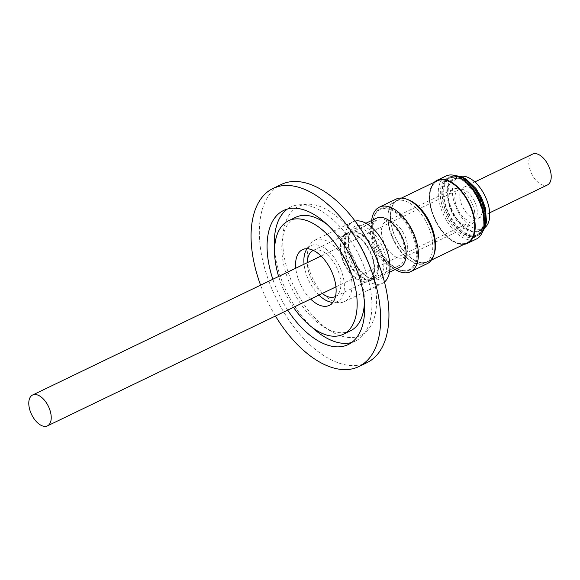 <?xml version="1.0" encoding="UTF-8"?>
<svg xmlns="http://www.w3.org/2000/svg" width="580" height="580" viewBox="0 0 580 580"><rect width="100%" height="100%" fill="white"/><g stroke="black" fill="none" stroke-linecap="round" stroke-linejoin="round"><path stroke-width="0.43" stroke-dasharray="2.9 2.17" d="M448.064 185.346C444.026 193.763 450.283 214.774 459.512 223.829C468.169 234.48 481.588 235.125 484.068 224.996C488.099 216.579 481.849 195.569 472.62 186.513C463.957 175.863 450.544 175.218 448.064 185.346M348.573 246.667A27.173 14.819 64.3 0 1 348.392 238.967A27.173 14.819 64.3 0 1 354.242 228.89A27.173 14.819 64.3 0 1 362.514 228.962A27.173 14.819 64.3 0 1 383.496 260.065A27.173 14.819 64.3 0 1 377.826 277.842A27.173 14.819 64.3 0 1 369.547 277.776A27.173 14.819 64.3 0 1 366.299 276.138A27.173 14.819 64.3 0 1 348.573 246.667M371.367 278.871A29.225 15.935 64.3 0 1 367.872 277.117A29.225 15.935 64.3 0 1 348.609 237.126A29.225 15.935 64.3 0 1 363.805 226.367A29.225 15.935 64.3 0 1 386.367 259.825A29.225 15.935 64.3 0 1 371.367 278.871M376.558 218.138A27.173 14.819 -115.7 0 0 370.714 228.208A27.173 14.819 -115.7 0 0 370.888 235.915A27.173 14.819 -115.7 0 0 388.622 265.386A27.173 14.819 -115.7 0 0 400.149 267.09M371.628 220.458A35.844 19.553 -115.7 0 0 371.867 230.615A35.844 19.553 -115.7 0 0 395.263 269.504M395.98 199.15A35.844 19.553 -115.7 0 0 388.266 212.439A35.844 19.553 -115.7 0 0 388.498 222.604A35.844 19.553 -115.7 0 0 411.894 261.486A35.844 19.553 -115.7 0 0 416.179 263.639A35.844 19.553 -115.7 0 0 427.098 263.733M388.325 223.583A34.249 18.676 64.3 0 1 388.1 213.868A34.249 18.676 64.3 0 1 395.466 201.166A34.249 18.676 64.3 0 1 405.899 201.26A34.249 18.676 64.3 0 1 432.346 240.468A34.249 18.676 64.3 0 1 425.198 262.878A34.249 18.676 64.3 0 1 414.765 262.784A34.249 18.676 64.3 0 1 410.676 260.724A34.249 18.676 64.3 0 1 388.325 223.583M409.415 200.383A34.249 18.676 -115.7 0 0 398.068 199.919A34.249 18.676 -115.7 0 0 390.92 222.329A34.249 18.676 -115.7 0 0 405.775 253.206A34.249 18.676 -115.7 0 0 427.793 261.623A34.249 18.676 -115.7 0 0 434.507 252.46M437.226 180.844A34.43 18.777 -115.7 0 0 430.041 203.377A34.43 18.777 -115.7 0 0 444.983 234.421A34.43 18.777 -115.7 0 0 467.117 242.882M407.675 199.556A34.43 18.777 -115.7 0 0 397.989 199.752A34.43 18.777 -115.7 0 0 390.804 222.285A34.43 18.777 -115.7 0 0 405.739 253.322A34.43 18.777 -115.7 0 0 427.873 261.79A34.43 18.777 -115.7 0 0 434.065 254.337M430.157 203.42A34.249 18.676 -115.7 0 0 445.02 234.298A34.249 18.676 -115.7 0 0 467.038 242.723A34.249 18.676 -115.7 0 0 474.179 220.313A34.249 18.676 -115.7 0 0 459.324 189.428A34.249 18.676 -115.7 0 0 437.305 181.011A34.249 18.676 -115.7 0 0 430.157 203.42M460.324 190.37A34.249 18.676 -115.7 0 0 437.407 180.96A34.249 18.676 -115.7 0 0 430.259 203.37A34.249 18.676 -115.7 0 0 445.121 234.248A34.249 18.676 -115.7 0 0 467.139 242.672A34.249 18.676 -115.7 0 0 474.28 220.262A34.249 18.676 -115.7 0 0 474.063 218.885M434.297 182.258A34.981 19.075 -115.7 0 0 429.795 203.196A34.981 19.075 -115.7 0 0 464.188 244.296M445.998 176.016A34.981 19.075 -115.7 0 0 438.697 198.904A34.981 19.075 -115.7 0 0 453.872 230.441A34.981 19.075 -115.7 0 0 476.361 239.04M462.789 179.423A32.422 17.683 -115.7 0 0 449.036 177.386A32.422 17.683 -115.7 0 0 442.272 198.599A32.422 17.683 -115.7 0 0 456.337 227.831A32.422 17.683 -115.7 0 0 477.18 235.806A32.422 17.683 -115.7 0 0 484.162 223.779M470.452 230.477A28.543 15.566 -115.7 0 0 479.145 230.55A28.543 15.566 -115.7 0 0 483.51 204.987A28.543 15.566 -115.7 0 0 463.058 179.206A28.543 15.566 -115.7 0 0 454.365 179.126A28.543 15.566 -115.7 0 0 450 204.696A28.543 15.566 -115.7 0 0 470.452 230.477M460.643 176.393A28.543 15.566 -115.7 0 0 458.642 177.067A28.543 15.566 -115.7 0 0 454.278 202.63A28.543 15.566 -115.7 0 0 474.723 228.418A28.543 15.566 -115.7 0 0 483.415 228.491A28.543 15.566 -115.7 0 0 485.192 227.345M482.038 207.002A17.125 9.338 64.3 0 1 478.464 218.203A17.125 9.338 64.3 0 1 467.451 213.998A17.125 9.338 64.3 0 1 460.027 198.556A17.125 9.338 64.3 0 1 463.601 187.355A17.125 9.338 64.3 0 1 474.607 191.56A17.125 9.338 64.3 0 1 482.038 207.002M532.563 154.128A17.125 9.338 -115.7 0 0 528.989 165.329A17.125 9.338 -115.7 0 0 536.42 180.772A17.125 9.338 -115.7 0 0 547.426 184.976M307.733 262.486A34.111 18.604 -115.7 0 0 322.531 293.241A34.111 18.604 -115.7 0 0 344.462 301.622A34.111 18.604 -115.7 0 0 351.574 279.306A34.111 18.604 -115.7 0 0 336.777 248.552A34.111 18.604 -115.7 0 0 314.846 240.163A34.111 18.604 -115.7 0 0 307.733 262.486M355.105 221.096A34.111 18.604 -115.7 0 0 352.778 221.886A34.111 18.604 -115.7 0 0 345.658 244.209A34.111 18.604 -115.7 0 0 360.463 274.964A34.111 18.604 -115.7 0 0 382.394 283.352A34.111 18.604 -115.7 0 0 384.46 282.025M318.92 295.075A30.914 16.864 64.3 0 1 304.268 265.93A30.914 16.864 64.3 0 1 304.058 264.219M307.088 248.748A30.914 16.864 64.3 0 1 310.72 245.702A30.914 16.864 64.3 0 1 330.593 253.3A30.914 16.864 64.3 0 1 344.005 281.177A30.914 16.864 64.3 0 1 337.553 301.404A30.914 16.864 64.3 0 1 332.913 302.347M310.648 299.062A30.914 16.864 64.3 0 1 295.996 269.918A30.914 16.864 64.3 0 1 295.786 268.207M340.808 251.299A25.571 13.949 64.3 0 1 346.137 234.567A25.571 13.949 64.3 0 1 362.58 240.852A25.571 13.949 64.3 0 1 373.672 263.907A25.571 13.949 64.3 0 1 368.336 280.64A25.571 13.949 64.3 0 1 351.9 274.355A25.571 13.949 64.3 0 1 340.808 251.299M322.241 293.473A25.571 13.949 64.3 0 1 307.704 267.25A25.571 13.949 64.3 0 1 307.371 262.624M313.301 250.393A25.571 13.949 64.3 0 1 340.569 279.857A25.571 13.949 64.3 0 1 335.501 296.46M344.092 249.204A26.484 14.442 64.3 0 1 349.617 231.877A26.484 14.442 64.3 0 1 366.647 238.387A26.484 14.442 64.3 0 1 378.131 262.269A26.484 14.442 64.3 0 1 372.607 279.596A26.484 14.442 64.3 0 1 355.583 273.086A26.484 14.442 64.3 0 1 344.092 249.204M340.221 251.075A26.484 14.442 64.3 0 1 345.745 233.74A26.484 14.442 64.3 0 1 362.768 240.258A26.484 14.442 64.3 0 1 374.26 264.132A26.484 14.442 64.3 0 1 368.735 281.467A26.484 14.442 64.3 0 1 351.705 274.956A26.484 14.442 64.3 0 1 340.221 251.075M372.15 236.321A25.346 13.818 64.3 0 1 371.983 229.136A25.346 13.818 64.3 0 1 377.435 219.74A25.346 13.818 64.3 0 1 393.733 225.968A25.346 13.818 64.3 0 1 404.724 248.82A25.346 13.818 64.3 0 1 399.439 265.408A25.346 13.818 64.3 0 1 388.687 263.813A25.346 13.818 64.3 0 1 372.15 236.321M344.825 249.487A25.346 13.818 64.3 0 1 350.11 232.906A25.346 13.818 64.3 0 1 366.408 239.134A25.346 13.818 64.3 0 1 377.399 261.986A25.346 13.818 64.3 0 1 372.113 278.567A25.346 13.818 64.3 0 1 355.823 272.339A25.346 13.818 64.3 0 1 344.825 249.487M373.121 231.029A34.017 18.553 64.3 0 1 372.897 221.386A34.017 18.553 64.3 0 1 380.219 208.771A34.017 18.553 64.3 0 1 402.092 217.13A34.017 18.553 64.3 0 1 416.853 247.805A34.017 18.553 64.3 0 1 409.755 270.062A34.017 18.553 64.3 0 1 395.328 267.931A34.017 18.553 64.3 0 1 373.121 231.029M416.969 247.747A34.017 18.553 -115.7 0 0 390.702 208.8A34.017 18.553 -115.7 0 0 380.335 208.713A34.017 18.553 -115.7 0 0 373.012 221.328A34.017 18.553 -115.7 0 0 373.237 230.97A34.017 18.553 -115.7 0 0 395.444 267.873A34.017 18.553 -115.7 0 0 399.504 269.918A34.017 18.553 -115.7 0 0 409.872 270.012A34.017 18.553 -115.7 0 0 416.969 247.747M390.275 209.67A33.335 18.183 64.3 0 1 416.012 247.827A33.335 18.183 64.3 0 1 398.902 269.555A33.335 18.183 64.3 0 1 394.915 267.547A33.335 18.183 64.3 0 1 372.94 221.937A33.335 18.183 64.3 0 1 390.275 209.67M474.679 212.142A20.003 10.911 -115.7 0 0 466.001 194.112A20.003 10.911 -115.7 0 0 453.147 189.196A20.003 10.911 -115.7 0 0 448.971 202.282A20.003 10.911 -115.7 0 0 457.649 220.313A20.003 10.911 -115.7 0 0 470.51 225.236A20.003 10.911 -115.7 0 0 474.679 212.142M381.734 234.675A20.003 10.911 64.3 0 1 385.903 221.589A20.003 10.911 64.3 0 1 398.764 226.512A20.003 10.911 64.3 0 1 407.443 244.542A20.003 10.911 64.3 0 1 403.267 257.629A20.003 10.911 64.3 0 1 390.405 252.713A20.003 10.911 64.3 0 1 381.734 234.675M440.727 199.121A32.828 17.907 64.3 0 1 461.499 179.698A32.828 17.907 64.3 0 1 482.923 215.311A32.828 17.907 64.3 0 1 483.14 224.619A32.828 17.907 64.3 0 1 462.47 234.922A32.828 17.907 64.3 0 1 440.727 199.121M442.576 198.962A31.508 17.182 64.3 0 1 449.145 178.35A31.508 17.182 64.3 0 1 462.514 180.322A31.508 17.182 64.3 0 1 483.075 214.499A31.508 17.182 64.3 0 1 483.285 223.438A31.508 17.182 64.3 0 1 476.499 235.118A31.508 17.182 64.3 0 1 456.242 227.374A31.508 17.182 64.3 0 1 442.576 198.962M455.061 200.948A17.125 9.338 -115.7 0 0 462.492 216.391A17.125 9.338 -115.7 0 0 473.498 220.596A17.125 9.338 -115.7 0 0 477.072 209.394A17.125 9.338 -115.7 0 0 469.64 193.952A17.125 9.338 -115.7 0 0 458.635 189.747A17.125 9.338 -115.7 0 0 455.061 200.948M283.642 253.243A71.594 39.048 -115.7 0 0 338.923 335.204A71.594 39.048 -115.7 0 0 375.666 288.55A71.594 39.048 -115.7 0 0 320.385 206.582A71.594 39.048 -115.7 0 0 283.642 253.243M367.046 362.616A98.861 53.918 64.3 0 1 336.937 362.355A98.861 53.918 64.3 0 1 260.601 249.175A98.861 53.918 64.3 0 1 281.227 184.491M275.457 316.013A98.861 53.918 64.3 0 1 260.587 285.164M351.632 342.519A74.436 40.593 -115.7 0 0 355.41 341.105A74.436 40.593 -115.7 0 0 366.799 274.427A74.436 40.593 -115.7 0 0 313.468 207.19A74.436 40.593 -115.7 0 0 290.798 206.995A74.436 40.593 -115.7 0 0 287.332 209.068M293.494 307.32A63.017 34.365 64.3 0 1 278.632 276.471M350.458 330.825A63.017 34.365 64.3 0 1 331.26 330.658A63.017 34.365 64.3 0 1 286.107 273.731A63.017 34.365 64.3 0 1 295.749 217.282M287.702 310.111A74.436 40.593 64.3 0 1 272.839 279.263M274.572 249.465A74.436 40.593 -115.7 0 0 312.083 327.33M326.881 224.264A63.017 34.365 64.3 0 1 364.392 302.129M484.757 224.663C487.396 220.008 486.548 201.115 473.309 186.187C459.897 171.767 449.942 178.763 448.753 185.013C446.107 189.674 446.962 208.568 460.201 223.496C473.613 237.916 483.568 230.92 484.757 224.663M455.974 175.863A32.422 17.683 -115.7 0 0 450.268 176.791A32.422 17.683 -115.7 0 0 444.367 184.005A32.422 17.683 -115.7 0 0 443.504 198.012A32.422 17.683 -115.7 0 0 457.569 227.237A32.422 17.683 -115.7 0 0 478.413 235.212A32.422 17.683 -115.7 0 0 482.698 231.326M483.749 227.374A31.508 17.182 64.3 0 1 478.014 234.385A31.508 17.182 64.3 0 1 457.758 226.642A31.508 17.182 64.3 0 1 444.091 198.237A31.508 17.182 64.3 0 1 444.933 184.629A31.508 17.182 64.3 0 1 450.667 177.618A31.508 17.182 64.3 0 1 470.924 185.361A31.508 17.182 64.3 0 1 484.59 213.774A31.508 17.182 64.3 0 1 483.749 227.374M449.036 177.386L455.14 175.595M449.145 178.35L450.667 177.618C455.09 176.371 457.823 176.117 458.867 176.856L465.53 179.742C471.62 183.766 476.673 189.841 480.689 197.954C485.736 208.756 487.004 218.298 484.496 226.584C483.22 230.253 481.059 232.848 478.014 234.385L476.499 235.118M366.299 276.138L367.872 277.117M348.392 238.967L348.609 237.126M377.826 277.842L389.513 272.216M388.622 265.386L395.212 269.468M410.676 260.724L411.894 261.486M388.1 213.868L388.266 212.439M427.793 261.623L425.198 262.878M431.382 260.101L427.873 261.79M477.18 235.806L482.386 232.145M479.145 230.55L483.415 228.491M478.464 218.203L489.679 212.802M344.462 301.622L382.394 283.352M302.441 249.69L310.72 245.702M313.04 250.517L346.137 234.567M345.745 233.74L349.617 231.877M350.11 232.906L377.435 219.74M371.983 229.136L372.897 221.386M385.903 221.589L453.147 189.196M462.514 180.322L461.499 179.698M335.943 286.875L473.498 220.596M348.167 344.592L355.41 341.105M283.555 210.482L290.798 206.995M321.074 256.019L458.635 189.747M483.285 223.438L483.14 224.619M403.267 257.629L470.51 225.236M394.915 267.547L395.444 267.873M372.94 221.937L373.012 221.328M388.687 263.813L395.328 267.931M372.113 278.567L399.439 265.408M368.735 281.467L372.607 279.596M335.24 296.59L368.336 280.64M329.281 305.392L337.553 301.404M314.846 240.163L352.778 221.886M354.242 228.89L365.922 223.256M370.714 228.208L371.62 220.516M398.068 199.919L395.466 201.166M401.498 198.063L397.989 199.752M454.365 179.126L458.642 177.067M463.601 187.355L474.817 181.946"/><path stroke-width="0.87" d="M389.513 272.216L400.149 267.09A27.173 14.819 -115.7 0 0 405.819 249.313A27.173 14.819 -115.7 0 0 394.03 224.815A27.173 14.819 -115.7 0 0 376.558 218.138L365.922 223.256M395.212 269.468L395.263 269.504A35.844 19.553 -115.7 0 0 410.466 271.752A35.844 19.553 -115.7 0 0 417.941 248.298A35.844 19.553 -115.7 0 0 402.389 215.977A35.844 19.553 -115.7 0 0 379.349 207.161A35.844 19.553 -115.7 0 0 371.628 220.458L371.62 220.516M410.466 271.752L427.098 263.733A35.844 19.553 -115.7 0 0 434.579 240.28A35.844 19.553 -115.7 0 0 406.899 199.244A35.844 19.553 -115.7 0 0 395.98 199.15L379.349 207.161M434.507 252.46A34.249 18.676 -115.7 0 0 434.942 239.214A34.249 18.676 -115.7 0 0 409.415 200.383M431.382 260.101L467.117 242.882A34.43 18.777 -115.7 0 0 474.302 220.356A34.43 18.777 -115.7 0 0 459.36 189.312A34.43 18.777 -115.7 0 0 437.226 180.844L401.498 198.063M434.065 254.337A34.43 18.777 -115.7 0 0 435.058 239.257A34.43 18.777 -115.7 0 0 407.675 199.556M464.188 244.296A34.981 19.075 -115.7 0 0 467.458 243.332A34.981 19.075 -115.7 0 0 474.752 220.444A34.981 19.075 -115.7 0 0 459.577 188.906A34.981 19.075 -115.7 0 0 437.088 180.307A34.981 19.075 -115.7 0 0 434.297 182.258M467.458 243.332L476.361 239.04A34.981 19.075 -115.7 0 0 483.887 226.069A34.981 19.075 -115.7 0 0 483.662 216.151A34.981 19.075 -115.7 0 0 460.832 178.212A34.981 19.075 -115.7 0 0 445.998 176.016L437.088 180.307M483.887 226.069L484.162 223.779A32.422 17.683 -115.7 0 0 483.945 214.593A32.422 17.683 -115.7 0 0 462.789 179.423L460.832 178.212M485.192 227.345A28.543 15.566 -115.7 0 0 487.185 201.13A28.543 15.566 -115.7 0 0 467.335 177.139A28.543 15.566 -115.7 0 0 460.643 176.393M489.679 212.802L547.426 184.976A17.125 9.338 -115.7 0 0 551 173.775A17.125 9.338 -115.7 0 0 543.569 158.333A17.125 9.338 -115.7 0 0 532.563 154.128L474.817 181.946M384.46 282.025A34.111 18.604 -115.7 0 0 389.506 261.029A34.111 18.604 -115.7 0 0 355.105 221.096M304.058 264.219A30.914 16.864 64.3 0 1 307.088 248.748M295.786 268.207A30.914 16.864 64.3 0 1 302.441 249.69A30.914 16.864 64.3 0 1 322.32 257.288A30.914 16.864 64.3 0 1 335.733 285.164A30.914 16.864 64.3 0 1 329.281 305.392A30.914 16.864 64.3 0 1 310.648 299.062M307.371 262.624A25.571 13.949 64.3 0 1 313.04 250.517A25.571 13.949 64.3 0 1 313.301 250.393M51.011 414.671A17.125 9.338 64.3 0 1 47.437 425.872A17.125 9.338 64.3 0 1 36.431 421.667A17.125 9.338 64.3 0 1 29 406.225A17.125 9.338 64.3 0 1 32.574 395.024A17.125 9.338 64.3 0 1 43.58 399.228A17.125 9.338 64.3 0 1 51.011 414.671M260.587 285.164A98.861 53.918 64.3 0 1 272.948 188.478L281.227 184.491A98.861 53.918 64.3 0 1 311.337 184.752A98.861 53.918 64.3 0 1 387.672 297.924A98.861 53.918 64.3 0 1 367.046 362.616L358.774 366.603A98.861 53.918 64.3 0 1 328.657 366.342A98.861 53.918 64.3 0 1 275.457 316.013M272.948 188.478A98.861 53.918 64.3 0 1 303.064 188.739A98.861 53.918 64.3 0 1 373.904 278.045A98.861 53.918 64.3 0 1 358.774 366.603M312.083 327.33A74.436 40.593 -115.7 0 0 332.739 340.91A74.436 40.593 -115.7 0 0 351.632 342.519M272.839 279.263A74.436 40.593 64.3 0 1 283.555 210.482A74.436 40.593 64.3 0 1 306.226 210.678A74.436 40.593 64.3 0 1 359.564 277.921A74.436 40.593 64.3 0 1 348.167 344.592A74.436 40.593 64.3 0 1 325.496 344.397A74.436 40.593 64.3 0 1 287.702 310.111M278.632 276.471A63.017 34.365 64.3 0 1 288.507 220.77A63.017 34.365 64.3 0 1 307.704 220.936A63.017 34.365 64.3 0 1 352.857 277.863A63.017 34.365 64.3 0 1 343.215 334.312A63.017 34.365 64.3 0 1 324.017 334.145A63.017 34.365 64.3 0 1 293.494 307.32M288.507 220.77L295.749 217.282A63.017 34.365 64.3 0 1 314.947 217.449A63.017 34.365 64.3 0 1 326.881 224.264M287.332 209.068A74.436 40.593 -115.7 0 0 274.572 249.465M364.392 302.129A63.017 34.365 64.3 0 1 350.458 330.825L343.215 334.312M335.501 296.46A25.571 13.949 64.3 0 1 335.24 296.59A25.571 13.949 64.3 0 1 322.241 293.473M332.913 302.347A30.914 16.864 64.3 0 1 318.92 295.075M474.063 218.885A34.249 18.676 -115.7 0 0 460.324 190.37M482.698 231.326A32.422 17.683 -115.7 0 0 484.314 227.998A32.422 17.683 -115.7 0 0 485.177 213.998A32.422 17.683 -115.7 0 0 455.974 175.863M455.14 175.595L460.977 176.501L466.015 178.966L475.926 188.413L481.509 197.555L485.235 207.589L486.533 221.509L485.358 226.889L482.386 232.145M47.437 425.872L335.943 286.875M32.574 395.024L321.074 256.019"/></g></svg>
